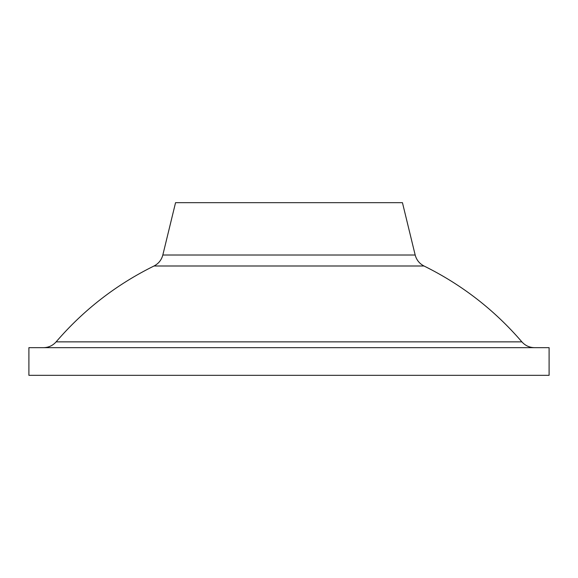 <?xml version="1.0" encoding="UTF-8"?>
<svg xmlns="http://www.w3.org/2000/svg" width="578" height="578" viewBox="0 0 578 578"><rect width="100%" height="100%" fill="white"/><g stroke="black" fill="none" stroke-linecap="round" stroke-linejoin="round"><path stroke-width="0.87" d="M28.9 347.66L549.1 347.66L549.1 375.332L28.9 375.332L28.9 347.66L28.9 375.332L549.1 375.332L549.1 347.66L28.9 347.66M534.491 347.66C529.448 347.559 525.243 345.622 521.876 341.858L56.124 341.858C52.757 345.622 48.552 347.559 43.509 347.66C48.552 347.559 52.757 345.622 56.124 341.858C83.593 309.924 116.221 284.636 154.001 265.996C116.221 284.636 83.593 309.924 56.124 341.858L521.876 341.858C525.243 345.622 529.448 347.559 534.491 347.66M521.876 341.858C494.407 309.924 461.779 284.636 423.999 265.996C461.779 284.636 494.407 309.924 521.876 341.858M154.001 265.996L423.999 265.996C419.44 263.633 416.5 259.977 415.177 255.014L162.823 255.014C161.5 259.977 158.56 263.633 154.001 265.996L423.999 265.996C419.44 263.633 416.5 259.977 415.177 255.014L402.447 202.668L415.177 255.014L162.823 255.014L175.553 202.668L162.823 255.014C161.5 259.977 158.56 263.633 154.001 265.996M175.553 202.668L402.447 202.668L175.553 202.668M549.1 375.332L524.723 375.332M53.277 375.332L28.9 375.332"/></g></svg>
